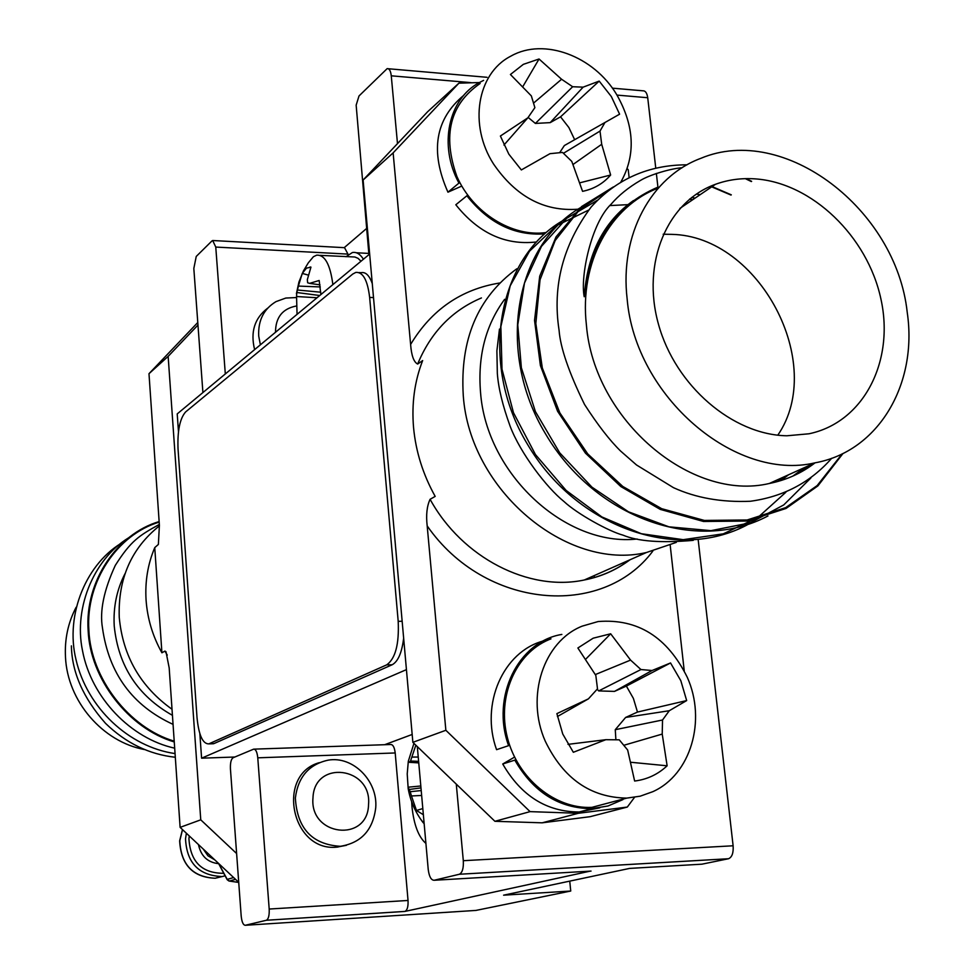 <?xml version="1.0" encoding="UTF-8"?>
<svg xmlns="http://www.w3.org/2000/svg" width="974" height="974" viewBox="0 0 974 974"><rect width="100%" height="100%" fill="white"/><g stroke="black" fill="none" stroke-linecap="round" stroke-linejoin="round"><path stroke-width="1.46" d="M369.657 254.044L177.219 413.901L178.473 431.677M199.853 733.678L201.594 758.186L406.438 669.625M384.633 744.72L412.172 734.457M594.371 577.582L594.164 575.622L594.371 577.582M234.844 757.017L201.594 758.186M425.918 843.423C418.516 836.983 413.877 824.747 411.978 806.703L411.661 801.687M254.616 349.617C250.257 331.915 254.616 318.096 267.692 308.149M319.277 762.666C275.837 774.598 291.421 851.8 336.663 847.161L346.379 845.322M245.338 925.276L266.426 920.247C268.52 919.03 269.445 915.304 269.189 909.046L257.769 757.821C257.136 752.013 255.772 749.128 253.69 749.14L233.042 757.772C231.069 759.209 230.193 762.946 230.436 768.973L241.187 916.023C241.832 922.074 243.22 925.154 245.338 925.276L475.933 910.422L570.74 891.027L503.595 895.179L629.618 868.406L701.925 864.181L728.43 858.751L459.387 874.25C462.37 872.667 463.685 868.151 463.307 860.699L456.282 784.119M570.74 891.027L569.741 881.129M698.2 539.925L733.118 845.785C733.568 852.871 732.046 857.181 728.552 858.727L728.43 858.751M397.489 143.628L391.268 75.814C390.684 70.859 389.308 68.46 387.153 68.643L359.004 95.963L356.155 105.143L368.915 254.652M612.366 88.159L642.864 90.801C645.397 90.679 647.016 92.98 647.722 97.729L655.758 168.1M213.318 240.554L344.54 247.676L347.974 254.104L215.765 247.067L212.685 240.517L211.882 241.004L196.237 256.442L193.826 268.471L202.909 392.559M590.232 871.133L404.965 911.408C407.29 910.215 408.313 906.563 408.033 900.463L395.201 752.963C394.494 747.301 392.972 744.477 390.647 744.513L254.275 749.128M417.31 746.62L428.219 869.429C429.157 876.624 431.141 880.24 434.185 880.265L459.29 874.275M215.765 247.067L225.311 373.955M347.974 254.104L348.035 254.75M366.601 228.476L344.212 247.664M656.354 173.396L656.829 177.475M656.89 178.059L657.925 187.142C614.302 205.806 589.733 242.343 584.217 296.741C580.066 276.36 591.388 222.778 611.112 204.199C618.721 195.324 628.474 187.422 640.381 180.482C649.719 174.711 671.5 168.38 682.104 167.747M516.792 268.8C477.65 297.387 459.813 339.683 463.283 395.724C469.712 489.983 566.6 571.275 646.432 552.514L676.297 542.384M634.537 797.329L627.317 807.056L578.361 813.278L530.063 811.634L445.861 730.281L427.184 525.899C425.93 514.99 426.892 506.139 430.082 499.309L435.183 496.399C423.057 474.63 415.849 451.753 413.573 427.732C411.515 403.747 414.547 381.358 422.655 360.563L417.663 364.045C413.792 362.109 411.442 355.571 410.614 344.443L393.131 152.881L363.107 180.02L427.72 111.645L458.912 83.167L479.378 82.546M627.317 807.056L590.074 816.699L542.153 822.823L494.914 821.301L412.866 742.334L363.107 180.02M530.063 811.634L494.914 821.301M746.108 178.632L751.636 181.347M843.046 453.434L817.904 485.892L786.006 508.465L746.973 521.053L703.532 521.48L660.226 509.378L620.852 486.574L585.435 453.141L557.591 411.272L540.4 365.542L534.543 320.409L539.706 276.19L556.044 236.877L581.636 206.537L613.34 186.947M710.959 186.095L731.304 194.837M767.975 515.94C696.812 553.95 595.175 518.509 545.477 433.771C495.34 350.981 515.343 245.545 580.102 207.888M689.921 198.866L692.599 199.804M747.095 524.949C676.577 562.412 576.316 527.555 527.397 444.132C478.039 362.608 497.897 258.609 561.949 221.122M627.159 299.055C619.513 234.637 651.07 176.744 700.854 158.324C784.216 123.187 896.275 209.325 907.232 312.398C917.873 384.085 878.536 451.498 814.958 462.845C735.126 481.716 635.279 396.406 627.159 299.055M755.349 178.887C812.024 182.82 867.517 236.463 880.898 298.921C894.802 361.317 863.597 422.473 808.98 433.783L786.882 435.78C732.667 434.952 675.359 385.777 658.485 324.293C641.196 262.858 667.214 201.581 715.452 184.305C728.065 179.715 741.372 177.901 755.349 178.887M693.245 540.363C661.322 543.139 637.921 541.398 623.019 535.152C609.006 531.451 577.192 513.907 563.922 501.464C546.889 487.889 520.238 453.166 510.096 426.101C502.681 405.708 498.432 388.176 497.337 373.48L496.886 350.859L499.467 329.078M783.23 477.199L777.642 481.521M691.637 197.503L695.132 198.075M804.743 467.459L792.897 476.067M584.217 296.741C587.407 253.532 603.819 221.463 633.477 200.547M815.068 462.82C801.626 473.194 786.371 480.072 769.326 483.481C691.09 502.109 593.933 419.636 586.409 325.036C579.262 262.785 609.931 206.525 658.302 188.031M687.035 164.813C648.696 164.862 616.749 178.912 591.194 206.963C562.96 244.888 552.258 285.991 559.076 330.271C560.391 347.718 568.865 372.433 584.522 404.441C597.768 424.993 609.834 440.552 620.694 451.132L636.521 464.975L673.448 487.657C695.911 497.933 721.551 502.474 750.394 501.257C783.413 496.74 810.526 482.398 831.711 458.255M810.222 464.988L799.63 472.792M696.361 194.082L700.123 194.703M788.55 474.788L780.953 480.547M445.861 730.281L412.866 742.334M393.131 152.881L458.912 83.167M627.268 168.733L628.242 169.744L629.119 177.572M670.197 545.221L684.235 670.867M663.172 234.223L671.743 234.369C759.33 236.025 826.889 363.679 777.812 435.171M172.008 709.242C140.426 686.658 122.834 656.026 119.254 617.346C117.927 578.787 131.32 548.289 159.432 525.875M197.783 322.504L148.985 373.699L159.395 525.327L158.372 544.429L154.756 547.607C147.817 564.019 144.931 581.502 146.076 600.069C147.403 618.636 152.675 636.217 161.915 652.799L164.898 651.082L165.994 651.716L169.184 667.921L180.117 827.364L200.754 819.828L236.621 853.541M197.965 325.048L168.149 356.374L200.754 819.828M124.428 541.398C86.674 561.961 64.771 614.509 76.021 659.69C87.197 708.037 129.031 746.985 175.052 753.584M132.111 535.785C95.367 555.74 73.172 606.425 82.522 650.754C91.325 697.786 130.808 738.584 174.687 748.178M159.139 521.565C116.977 533.959 84.787 581.32 88.135 630.312C90.01 678.768 128.787 728.674 174.261 741.932M76.106 607.301C68.083 622.617 64.54 639.236 65.489 657.158C67.462 701.134 102.587 741.932 144.676 749.59M159.334 524.426C138.978 535.712 130.979 540.704 115.309 565.358C103.828 590.281 99.555 611.148 102.477 627.95C108.893 673.509 132.415 705.651 173.055 724.364M175.308 757.261C149.217 754.436 125.963 743.125 105.533 723.353C83.265 698.078 71.881 672.255 71.394 645.872M154.756 547.607L161.915 652.799M148.985 373.699L168.149 356.374M180.117 827.364L238.727 882.334M125.025 573.649C116.746 589.733 113.154 607.216 114.238 626.075C118.329 666.033 137.724 695.789 172.435 715.33M260.387 344.82L258.707 336.03C257.988 320.507 263.747 309.038 275.995 301.623L285.796 298.056L296.486 297.545M296.352 306.006C282.509 308.648 275.569 317.402 275.508 332.244M615.897 739.79L615.264 729.696L625.625 717.448L637.483 712.067L633.392 698.407L626.379 686.086L614.497 691.394L652.044 670.514L670.538 662.953L680.838 680.741L686.67 700.574L669.272 710.728L662.539 719.993L662.223 734.079L667.129 765.795C657.9 774.415 647.077 779.492 634.634 781.038L627.658 750.017L619.257 739.826L605.84 739.692L573.333 752.281L562.741 734.006L556.885 713.625L588.418 698.857L597.5 688.837L595.82 675.408L577.874 647.99L593.19 638.189L610.674 633.782L630.568 660.092L640.941 669.54L652.044 670.514M626.379 686.086L670.538 662.953M614.497 691.394L598.718 690.919L640.941 669.54M595.333 674.568L630.568 660.092M598.718 690.919L597.147 689.227M585.739 659.167L610.674 633.782M623.847 745.28L662.223 734.079M630.896 762.277L667.129 765.795M615.264 729.696L662.539 719.993M625.625 717.448L669.272 710.728M637.483 712.067L686.67 700.574M567.988 744.355L605.84 739.692M557.396 716.535L588.418 698.857M652.848 791.667L640.186 796.184L626.769 798.108C590.548 797.536 563.386 778.591 545.306 741.263C525.315 696.459 543.602 641.403 582.16 626.148L598.109 621.546C637.568 618.405 667.275 636.984 687.254 677.259C706.637 720.261 690.919 774.586 652.848 791.667M617.479 801.042L619.549 800.019M550.967 638.859L548.752 639.748C515.538 653.712 496.874 696.702 507.369 737.537C517.559 778.445 555.18 809.26 591.888 807.361L626.769 798.108M574.66 139.696L568.877 127.545L560.549 116.831L550.2 122.627L583.134 87.149L599.193 81.098L611.343 96.56L619.598 114.189L604.951 122.505L600.008 131.088L601.701 144.286L610.637 175.016C603.283 183.55 593.921 188.993 582.574 191.342L571.787 161.404L562.522 152.419L549.969 153.685L521.346 169.939L508.818 154.136L500.392 136.031L527.835 117.842L534.884 107.651L531.341 95.902L510.425 74.499L523.33 64.357L539.048 59L561.584 79.259L572.651 86.735L583.134 87.149M560.549 116.831L599.193 81.098M550.2 122.627L535.383 123.43L572.651 86.735M533.582 103.086L561.584 79.259M535.383 123.43L528.127 117.428M522.904 86.491L539.048 59M573.089 164.448L601.701 144.286M579.944 182.783L610.637 175.016M563.459 153.283L600.008 131.088M559.648 152.675L564.36 145.552L604.951 122.505M503.935 145.053L527.835 117.842M577.911 209.215C544.04 211.675 515.891 196.578 493.489 163.912C468.543 125.086 477.029 73.817 510.279 56.443L511.143 55.981C544.064 37.353 593.872 56.127 616.725 94.661C634.537 126.023 635.912 155.17 620.84 182.077M480.133 83.484C449.988 104.328 442.257 135.325 456.903 176.489C472.719 212.758 512.214 237.352 545.976 232.567M312.983 797.816C309.282 836.228 367.843 842.936 368.537 804.597C372.178 766.83 314.261 759.318 312.983 797.816M375.733 807.775C372.957 830.116 361.147 842.96 340.303 846.309C312.106 844.507 297.119 828.399 295.365 797.998C298.056 776.96 308.989 764.346 328.153 760.158C352.929 755.69 377.997 780.892 375.733 807.775M219.296 864.717L227.222 879.4L233.614 877.537M219.418 864.973L218.821 863.67M227.417 879.766L229.438 881.08L238.727 882.432L229.328 881.08L235.513 879.327M228.817 880.934L227.161 879.668L218.493 863.354M418.236 757.029L411.844 757.078L415.837 745.195M418.625 761.351L410.529 761.011L411.844 757.078M418.759 762.886L409.397 762.325L410.529 761.011M413.95 743.381L408.349 761.157L409.397 762.325M420.817 785.981L408.082 787.199L407.217 773.928L408.301 761.388M420.975 787.893L409.129 789.488L408.082 787.199M421.218 790.559L410.224 791.704L409.129 789.488M421.657 795.454L411.466 795.965L410.224 791.704M422.813 808.566L416.47 810.465L411.466 795.965M423.361 814.727L416.47 810.465M424.165 823.773L420.257 818.623M320.312 286.94L298.373 286.076L302.257 273.426L306.457 268.154L310.95 267.107L307.346 279.623L307.638 282.777L309.622 283.361L319.168 280.488L320.884 294.562M308.332 275.094L302.257 273.426M320.787 292.212L297.496 290.021L298.373 286.076M319.74 295.512L296.778 292.517L297.496 290.021M317.037 297.752L296.559 296.522L296.778 292.517M320.02 284.858L309.622 283.361M297.058 314.346L296.559 296.522M296.425 293.661L298.933 282.034L303.401 271.003L308.308 262.822L313.421 256.71L316.647 255.176C324.817 254.604 330.223 264.417 332.877 284.591M361.013 261.227L358.055 258.341L354.889 257.002L320.129 255.358M363.424 259.23C360.088 253.983 356.411 251.755 352.381 252.546L345.977 256.722M509.67 745.293L508.598 745.658C490.811 696.824 518.18 641.525 561.852 634.427M622.946 799.605L608.044 805.973L591.948 808.627C559.161 808.517 533.448 792.349 514.82 760.122L515.794 759.562M508.598 745.658L496.57 749.676C480.048 703.922 503.254 651.667 543.322 640.965M599.814 807.823L579.201 811.987C546.67 811.902 521.175 795.904 502.73 764.006L514.552 757.102M502.73 764.006L514.82 760.122M459.886 182.674L458.949 183.088C438.385 145.43 448.259 99.056 479.439 82.51L483.591 80.379M544.405 233.918C514.333 235.793 488.498 223.083 466.887 195.774L467.715 195.177M461.773 186.071L447.955 192.182C429.863 151.396 435.147 119.096 463.807 95.294M536.041 242.015C505.104 245.411 478.368 232.993 455.82 204.759L466.887 195.774M447.955 192.182L458.949 183.088M369.645 297.411C367.575 280.147 362.961 271.807 355.802 272.416L352.746 274.047L185.584 411.965C179.861 418.564 177.341 430.873 178.035 448.917L197.028 717.68C198.781 735.151 202.702 743.893 208.765 743.893L386.69 664.865C395.395 658.68 399.23 644.167 398.196 621.315L369.645 297.411L373.517 297.594M372.275 283.556C369.353 275.423 365.64 271.795 361.147 272.683L359.089 272.574M211.796 743.795L214.061 743.539L392.169 664.755C398.086 661.516 401.909 652.629 403.65 638.104M463.307 860.699L733.118 845.785M647.722 97.729L616.992 95.099M471.014 82.632L391.268 75.814M395.201 752.963L257.769 757.821M408.033 900.463L269.189 909.046M404.904 911.433L266.377 920.26M591.035 871.085L434.185 880.265M481.424 297.947C451.985 310.426 430.739 332.463 417.663 364.045M504.629 299.322C485.588 325.231 477.564 356.301 480.547 392.534C486.489 474.009 565.626 546.938 637.154 539.024M745.341 178.656L751.331 181.554M842.157 453.872L817.162 485.588L785.628 507.661L747.143 519.982L704.36 520.433L661.687 508.684L622.812 486.476L587.736 453.908L559.892 412.964L542.323 368.014L535.834 323.514L540.034 279.794L555.204 240.468L579.64 209.605L610.26 189.175M710.436 186.314L730.987 195.056M810.904 477.954L783.741 504.934L750.406 522.794L710.959 530.66L668.919 526.824L628.51 511.825L591.948 487.158L559.685 452.813L535.396 411.564L521.37 367.782L517.766 324.853L524.487 283.032L541.471 246.349L566.746 218.298L597.512 200.206M689.555 199.171L692.197 200.072M801.724 468.835L800.713 470.661M785.896 492.223L757.821 517.535L723.317 533.825L683.224 539.669L641.33 533.715L601.871 516.938L566.138 490.446L535.469 454.59L513.468 412.672L502 369.231L500.855 326.631L510.193 285.845L529.515 251.182L556.385 225.737L588.527 210.141M609.967 205.575L627.889 204.662M652.836 551.089C602.2 619.026 484.808 609.03 427.184 525.899M430.082 499.309C462.175 557.822 528.87 591.875 584.29 579.993C601.202 576.596 616.445 569.851 629.995 559.782M410.614 344.443C431.506 309.72 461.226 289.241 499.796 282.984M167.26 655.112L164.898 651.082M159.176 522.113C117.391 534.556 85.542 581.6 88.865 630.202C90.74 678.269 129.14 727.846 174.2 741.153M182.528 829.629L179.788 840.745C180.933 864.547 192.73 877.05 215.205 878.256L224.105 876.076M189.273 835.96L188.944 838.724C190.32 861.771 201.886 873.288 223.618 873.301M182.467 829.568L179.642 840.854C181.006 864.863 192.864 877.331 215.205 878.256L221.159 876.49C198.562 875.273 186.679 862.696 185.523 838.736L186.375 833.233M218.639 863.682C207.62 862.44 200.9 856.073 198.465 844.58M203.286 849.097L207.937 855.793L214.767 859.859M214.061 743.539L209.313 743.698M392.169 664.755L386.69 664.865M402.152 621.278L398.196 621.315M459.387 874.25L728.552 858.727M487.024 77.299L388.261 68.74M266.426 920.247L404.965 911.408M578.361 813.278L542.153 822.823M646.432 552.514L584.29 579.993C601.165 576.705 616.359 569.985 629.861 559.843M715.452 184.305L679.889 208.424M814.958 462.845L769.326 483.481M337.601 847.1L340.303 846.309M408.069 787.942C410.249 800.798 415.326 812.426 423.276 822.811M310.901 267.229L310.109 266.961M368.805 253.423L356.314 252.753M591.948 808.627L579.201 811.987M208.765 743.893L213.513 743.734"/></g></svg>
